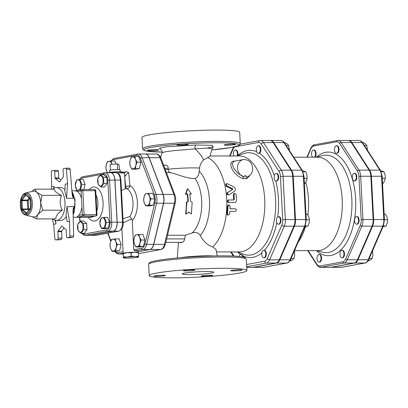 <?xml version="1.0" encoding="UTF-8"?>
<svg xmlns="http://www.w3.org/2000/svg" width="408" height="408" viewBox="0 0 408 408"><rect width="100%" height="100%" fill="white"/><g stroke="black" fill="none" stroke-linecap="round" stroke-linejoin="round"><path stroke-width="0.61" d="M188.981 212.211L186.028 214.016L186.828 202.307L188.394 201.18L187.634 193.968L186.028 193.968L187.568 188.771L191.383 193.968L189.776 193.968L190.536 201.18L192.183 202.302L191.383 214.011L188.981 212.211M186.828 202.307L186.329 202.353A32.196 17.06 -90 0 1 185.548 213.731L186.028 214.016M188.491 211.976L191.383 214.011M191.383 193.968L189.822 194.254M186.329 202.353L187.894 201.261A32.196 17.06 -90 0 0 187.155 194.254L185.548 194.254L187.119 189.205L187.568 188.771M185.548 194.254L186.028 193.968M187.155 194.254L187.634 193.968M187.894 201.261L188.394 201.18M232.79 189.348L227.904 192.377C227.149 193.851 227.552 194.611 229.102 194.652L234.518 191.301C235.885 189.802 235.635 188.323 233.774 186.864L227.256 183.687L226.226 183.758L226.802 185.834L232.693 188.792L232.79 189.348L232.147 189.72L232.06 189.179L226.18 186.298L225.609 184.283L226.226 183.758M232.147 189.72L227.251 192.673C226.496 194.111 226.894 194.851 228.449 194.891L229.102 194.652M230.056 208.718L235.406 208.84C236.737 209.702 236.681 210.559 235.232 211.41L229.882 211.415L229.638 213.965L228.067 215.159L227.496 213.965L228.011 206.259L229.138 204.964L230.153 206.259L230.051 208.845L235.069 208.779M228.067 215.159L227.409 214.868L226.843 213.71A47.976 25.424 -90 0 0 227.343 206.203L228.47 204.938L229.138 204.964M233.779 202.536L234.447 202.501C235.758 202.348 236.441 201.486 236.513 199.915L236.11 194.463L234.564 193.259L233.968 194.463L234.34 199.267L233.835 199.915L228.352 200.022C227.006 200.858 227.032 201.7 228.429 202.541L234.549 202.501L228.429 202.541M229.021 199.915C227.674 200.777 227.7 201.639 229.097 202.506M233.172 200.017L233.677 199.39A47.976 25.424 -90 0 0 233.315 194.708L233.901 193.54L234.564 193.259M119.33 169.606L119.059 164.414L117.371 163.904L110.119 164.419L110.415 170.075A5.273 0.439 177 0 0 109.624 170.35L109.9 172.314M120.079 171.778L120.151 169.799A5.273 0.439 177 0 0 117.667 169.555L117.371 163.904M117.667 169.555A5.273 0.439 177 0 0 110.415 170.075M131.223 255.984L134.773 256.652A7.574 0.627 177 0 0 127.612 257.004L131.223 255.984L131.065 252.924L127.383 252.608A7.574 0.627 -3 0 1 134.538 252.256L131.065 252.924M123.522 256.724L127.204 257.045A7.574 0.627 177 0 0 123.425 257.744L123.191 253.348L123.364 253.669L127.383 252.608A7.574 0.627 -3 0 0 126.975 252.644A7.574 0.627 -3 0 0 123.252 253.297L123.211 253.322A7.574 0.627 -3 0 1 123.252 253.297M121.88 228.608L123.41 257.785A7.574 0.627 177 0 0 123.491 257.876A7.574 0.627 177 0 0 126.786 258.131L127.174 258.131A7.574 0.627 177 0 0 134.334 257.779L134.742 257.739A7.574 0.627 177 0 0 138.465 257.091A7.574 0.627 177 0 0 138.521 257.04L138.353 256.719L138.536 256.999A7.574 0.627 177 0 0 135.16 256.652L138.638 255.979L138.536 256.999M123.236 257.463L123.425 257.744M138.307 252.603L138.475 252.924L134.931 252.256A7.574 0.627 -3 0 1 138.225 252.511L138.348 252.572M138.475 252.924L138.638 255.979M127.204 257.045L127.612 257.004M134.773 256.652L135.16 256.652M134.538 252.256L134.931 252.256A7.574 0.627 -3 0 0 134.538 252.256M83.421 223.528L83.747 229.694L81.08 233.299L78.086 230.744L77.765 224.579L80.432 220.968L83.421 223.528L86.685 223.528L87.011 229.694L84.344 233.299L81.08 233.299M78.03 230.168A5.207 2.759 -90 0 0 82.783 229.286A5.207 2.759 -90 0 0 79.999 221.952A5.207 2.759 -90 0 0 78.03 230.168M77.194 190.664L75.281 185.63L76.633 179.984L79.902 179.377L81.814 184.416L80.463 190.057M76.454 180.79A5.207 2.759 -90 0 0 76.928 189.766A5.207 2.759 -90 0 0 80.809 184.513A5.207 2.759 -90 0 0 76.454 180.79M98.195 184.493L97.874 178.321L100.541 174.716L103.53 177.276L103.856 183.442L101.184 187.048L98.195 184.493M102.622 177.852A5.207 2.759 -90 0 0 97.864 178.735A5.207 2.759 -90 0 0 100.654 186.063A5.207 2.759 -90 0 0 102.622 177.852M86.685 223.528L83.696 220.968L80.432 220.968M81.814 184.416L85.078 184.416L83.166 179.377L79.902 179.377M85.078 184.416L83.839 189.582M100.541 174.716L103.805 174.716L106.794 177.271L107.12 183.437L103.856 183.442M106.794 177.271L103.53 177.276M107.12 183.437L104.448 187.048L101.184 187.048M87.011 229.694L83.747 229.694M101.159 217.959L104.422 217.352L106.335 222.391L104.983 228.031L101.714 228.638L99.802 223.599L101.159 217.959M104.193 227.231A5.207 2.759 -90 0 0 103.724 218.255A5.207 2.759 -90 0 0 99.838 223.507A5.207 2.759 -90 0 0 104.193 227.231M104.422 217.352L107.687 217.352L109.599 222.386L108.248 228.031L104.978 228.638L101.714 228.638M108.248 228.031L104.983 228.031M109.599 222.386L106.335 222.391M115.194 238.797L115.811 241.613A5.998 3.177 -90 0 0 112.914 239.134L119.024 238.792L121.161 244.423L119.646 250.731L113.541 251.073A5.998 3.177 -90 0 0 116.122 247.579A5.998 3.177 -90 0 0 115.811 241.613L117.331 244.423L116.122 247.579L115.821 250.731M110.333 242.627L111.542 239.471L112.914 239.134A5.998 3.177 -90 0 0 110.333 242.627A5.998 3.177 -90 0 0 110.644 248.594L110.027 245.779L110.333 242.627M113.541 251.073L112.169 251.41L110.644 248.594A5.998 3.177 -90 0 0 113.541 251.073M111.899 164.291A5.998 3.177 -90 0 0 111.731 163.807L111.93 164.291M107.498 172.681L106.564 170.794A5.998 3.177 -90 0 0 107.702 172.64M105.953 167.979L106.253 164.827A5.998 3.177 -90 0 0 106.564 170.794L105.953 167.979M108.834 161.333L111.114 160.992L111.731 163.807A5.998 3.177 -90 0 0 108.834 161.333A5.998 3.177 -90 0 0 106.253 164.827L107.462 161.67L108.834 161.333M131.891 169.192L130.366 166.377A5.998 3.177 -90 0 0 133.263 168.856L131.891 169.192L135.721 169.192L139.373 168.514L133.263 168.856A5.998 3.177 -90 0 0 135.844 165.362L135.543 168.514M129.754 163.562L130.055 160.41A5.998 3.177 -90 0 0 130.366 166.377L129.754 163.562M131.264 157.253L132.636 156.917A5.998 3.177 -90 0 0 130.055 160.41L131.264 157.253M135.532 159.395L137.057 162.206L135.844 165.362A5.998 3.177 -90 0 0 135.532 159.395A5.998 3.177 -90 0 0 132.636 156.917L134.921 156.58L135.532 159.395M143.692 200.257L143.993 197.105A5.998 3.177 -90 0 0 144.31 203.072L143.692 200.257M147.201 205.545L145.829 205.887L144.31 203.072A5.998 3.177 -90 0 0 147.201 205.545A5.998 3.177 -90 0 0 149.787 202.057L149.481 205.209L147.201 205.545M145.207 193.948L146.579 193.611A5.998 3.177 -90 0 0 143.993 197.105L145.207 193.948M148.859 193.27L149.471 196.085A5.998 3.177 -90 0 0 146.579 193.611L152.684 193.27L154.826 198.9L153.311 205.209L149.481 205.209M149.471 196.085L150.996 198.9L149.787 202.057A5.998 3.177 -90 0 0 149.471 196.085M119.646 250.731L115.994 251.41L112.169 251.41M116.086 163.996L114.944 160.992L111.114 160.992M134.921 156.58L138.746 156.575L140.887 162.206L137.057 162.206M140.887 162.206L139.373 168.514M154.826 198.9L150.996 198.9M153.311 205.209L149.66 205.882L145.829 205.887M121.161 244.423L117.331 244.423M135.344 235.059L136.716 234.717A5.998 3.177 -90 0 0 134.135 238.211L135.344 235.059M134.446 244.178L133.829 241.363L134.135 238.211A5.998 3.177 -90 0 0 134.446 244.178A5.998 3.177 -90 0 0 137.343 246.656L135.971 246.993L134.446 244.178M138.995 234.381L139.613 237.196A5.998 3.177 -90 0 0 136.716 234.717L142.826 234.381L144.962 240.006L141.132 240.011L139.924 243.163A5.998 3.177 -90 0 0 139.613 237.196L141.132 240.011M139.924 243.163L139.623 246.315L137.343 246.656A5.998 3.177 -90 0 0 139.924 243.163M144.962 240.006L143.448 246.315L139.796 246.993L135.971 246.993M143.448 246.315L139.623 246.315M262.522 256.974A3.789 2.009 90 0 1 261.905 252.771A3.789 2.009 90 0 1 263.792 250.262A3.789 2.009 90 0 1 263.93 250.267A3.789 2.009 90 0 1 265.802 254.179A3.789 2.009 90 0 1 263.798 257.836A3.789 2.009 90 0 1 262.522 256.974M263.792 250.262L264.466 250.267A3.789 2.009 90 0 1 266.332 254.179A3.789 2.009 90 0 1 264.328 257.836L263.798 257.836M239.124 256.413A3.789 2.009 90 0 1 240.863 254.516A3.789 2.009 90 0 1 242.377 255.816A3.789 2.009 90 0 1 242.724 256.892M240.873 254.648C241.592 254.301 242.27 254.694 242.913 255.816A3.789 2.009 90 0 1 243.285 257.009M233.733 155.968A3.789 2.009 90 0 1 233.611 152.062A3.789 2.009 90 0 1 235.385 150.037A3.789 2.009 90 0 1 236.66 150.899A3.789 2.009 90 0 1 237.053 155.948M235.385 150.037L235.921 150.037A3.789 2.009 90 0 1 237.665 155.708L237.66 155.729M260.314 149.201A3.789 2.009 90 0 1 258.32 153.362A3.789 2.009 90 0 1 256.805 152.062A3.789 2.009 90 0 1 256.489 148.002A3.789 2.009 90 0 1 258.315 145.784A3.789 2.009 90 0 1 260.314 149.201M258.315 145.784L258.851 145.784A3.789 2.009 90 0 1 260.845 149.073A3.789 2.009 90 0 1 259.381 153.23L258.32 153.362M277.69 179.571A3.789 2.009 90 0 1 276.14 180.953A3.789 2.009 90 0 1 274.135 176.904A3.789 2.009 90 0 1 276.134 173.38A3.789 2.009 90 0 1 277.95 175.547A3.789 2.009 90 0 1 277.69 179.571M276.134 173.38L276.67 173.38A3.789 2.009 90 0 1 278.679 177.164A3.789 2.009 90 0 1 276.675 180.953L276.14 180.953M289.884 260.87L290.583 260.87L292.75 259.651L294.015 258.432L294.765 255.015L294.382 250.864M289.313 150.333L288.685 145.529L287.467 144.101L285.34 142.667L284.361 142.667M304.378 183.636L304.812 183.636L306.434 180.958L307.142 178.281L306.949 175.042L305.847 171.804L302.226 170.671M286.212 145.529L288.685 145.529M304.098 178.286L307.142 178.281M291.093 258.432L294.015 258.432M294.061 251.598L294.612 251.598M303.011 171.804L305.847 171.804M278.603 224.211A3.789 2.009 90 0 1 278.404 224.227A3.789 2.009 90 0 1 276.527 221.768A3.789 2.009 90 0 1 277.088 217.581A3.789 2.009 90 0 1 278.404 216.653A3.789 2.009 90 0 1 280.408 220.254A3.789 2.009 90 0 1 278.603 224.211M278.404 216.653L278.939 216.653A3.789 2.009 90 0 1 280.949 220.437A3.789 2.009 90 0 1 278.939 224.227L278.404 224.227M304.909 226.654L307.928 226.058L309.137 222.906L309.437 219.749L308.825 216.934L307.3 214.124L305.975 214.124M305.164 226.058L307.928 226.058M306.27 219.754L309.437 219.749M340.68 256.943A3.789 2.009 90 0 1 340.063 252.736A3.789 2.009 90 0 1 341.95 250.226A3.789 2.009 90 0 1 343.959 254.011A3.789 2.009 90 0 1 341.955 257.8A3.789 2.009 90 0 1 340.68 256.943M341.95 250.226L342.485 250.226A3.789 2.009 90 0 1 344.495 254.011A3.789 2.009 90 0 1 342.49 257.8L341.955 257.8M317.026 258.636A3.789 2.009 90 0 1 319.02 254.48A3.789 2.009 90 0 1 321.03 258.264A3.789 2.009 90 0 1 319.025 262.053A3.789 2.009 90 0 1 317.026 258.636M319.02 254.48L319.556 254.48A3.789 2.009 90 0 1 321.565 258.264A3.789 2.009 90 0 1 319.561 262.053L319.025 262.053M312.666 157.197A3.789 2.009 90 0 1 311.59 152.939A3.789 2.009 90 0 1 313.548 150.006A3.789 2.009 90 0 1 314.818 150.863A3.789 2.009 90 0 1 314.43 157.192M313.548 150.006L314.084 150.006A3.789 2.009 90 0 1 315.353 150.863A3.789 2.009 90 0 1 314.966 157.192M338.477 149.17A3.789 2.009 90 0 1 336.478 153.326A3.789 2.009 90 0 1 334.473 149.537A3.789 2.009 90 0 1 336.478 145.753A3.789 2.009 90 0 1 338.477 149.17M336.478 145.753L337.013 145.748A3.789 2.009 90 0 1 339.012 149.17A3.789 2.009 90 0 1 337.013 153.326L336.478 153.326M355.847 179.535A3.789 2.009 90 0 1 354.297 180.917A3.789 2.009 90 0 1 352.288 177.133A3.789 2.009 90 0 1 354.297 173.344A3.789 2.009 90 0 1 356.113 175.511A3.789 2.009 90 0 1 355.847 179.535M354.297 173.344L354.832 173.344A3.789 2.009 90 0 1 356.648 175.511A3.789 2.009 90 0 1 356.383 179.535A3.789 2.009 90 0 1 354.832 180.917L354.297 180.917M368.041 260.834L368.74 260.834L370.913 259.615L372.173 258.397L372.927 254.98L372.54 250.828M367.475 150.297L366.843 145.493L365.624 144.065L363.502 142.637L362.523 142.637M382.536 183.6L382.974 183.6L384.591 180.923L385.3 178.25L385.106 175.006L384.01 171.768L380.389 170.636M369.25 258.397L372.173 258.397M372.224 251.563L372.769 251.563M364.375 145.493L366.843 145.493M381.174 171.768L384.01 171.768M382.255 178.25L385.3 178.25M356.76 224.176A3.789 2.009 90 0 1 356.567 224.191A3.789 2.009 90 0 1 354.557 220.407A3.789 2.009 90 0 1 356.561 216.617A3.789 2.009 90 0 1 358.571 220.218A3.789 2.009 90 0 1 356.76 224.176M356.561 216.617L357.097 216.617A3.789 2.009 90 0 1 359.106 220.218A3.789 2.009 90 0 1 357.296 224.176A3.789 2.009 90 0 1 357.102 224.191L356.567 224.191M383.066 226.619L386.085 226.022L387.299 222.87L387.6 219.718L386.983 216.903L385.463 214.088L384.132 214.088M384.428 219.718L387.6 219.718M383.326 226.022L386.085 226.022M53.769 188.338L54.019 186.364L54.06 188.175M51.352 189.154L51.678 186.558L54.019 186.364M64.872 189.715A16.412 8.696 -90 0 0 60.608 187.609L56.324 187.609A16.412 8.696 90 0 1 65.03 204.02A16.412 8.696 90 0 1 56.34 220.437A16.412 8.696 90 0 1 52.657 218.897M70.135 169.259L72.185 194.31L72.537 196.268L73.583 198.298L66.54 198.298L64.796 190.832L65.249 184.283L67.565 183.61L66.392 169.259L70.135 169.259A1.265 0.668 -90 0 0 69.477 168.188A1.265 0.668 -90 0 0 69.411 168.193L65.795 168.198M51.678 186.558L51.342 172.054A1.265 0.668 90 0 1 51.944 170.743L53.978 170.365A1.265 0.668 90 0 1 54.04 170.36A1.265 0.668 90 0 1 54.708 171.498L55.044 177.908A0.632 0.337 -90 0 0 55.238 178.424L59.461 182.034L63.23 176.939A0.632 0.337 -90 0 0 63.367 176.363L63.031 169.952A1.265 0.668 90 0 1 63.628 168.575L65.662 168.198A1.265 0.668 90 0 1 65.729 168.193A1.265 0.668 90 0 1 66.392 169.259M52.642 189.154A16.412 8.696 90 0 1 55.473 187.69A16.412 8.696 90 0 1 56.324 187.609M56.34 220.437L60.619 220.437A16.412 8.696 -90 0 0 66.3 216.444M66.978 206.642L69.549 221.488L67.208 221.677L66.065 215.062L66.978 206.642L74.016 206.637L73.17 208.804L73.042 210.666L73.634 235.987L69.885 235.992A1.265 0.668 90 0 1 69.284 237.303L67.254 237.68A1.265 0.668 90 0 1 67.187 237.686A1.265 0.668 90 0 1 66.519 236.548L66.183 230.138A0.632 0.337 -90 0 0 65.989 229.622L61.766 226.012L57.997 231.106A0.632 0.337 -90 0 0 57.86 231.678L61.608 231.678A0.632 0.337 90 0 1 61.746 231.101L64.061 227.975M66.54 198.298L67.565 183.61M52.377 218.897L53.662 224.431L54.84 238.782A1.265 0.668 90 0 0 55.498 239.853A1.265 0.668 90 0 0 55.565 239.848L61.343 239.471A1.265 0.668 -90 0 0 61.945 238.088L61.608 231.678M55.172 220.289L55.978 223.763L53.662 224.431M55.702 220.391L55.978 223.763M61.945 238.088L58.196 238.088A1.265 0.668 90 0 1 57.599 239.471M58.196 238.088L57.86 231.678M69.549 221.488L69.885 235.992M55.238 178.424L58.987 178.418A0.632 0.337 90 0 1 58.793 177.908L55.044 177.908M54.708 171.498L58.456 171.498L58.793 177.908M58.456 171.498A1.265 0.668 -90 0 0 57.788 170.355A1.265 0.668 -90 0 0 57.722 170.36L54.106 170.365M58.987 178.418L60.914 180.071M69.284 237.303L73.032 237.303A1.265 0.668 -90 0 0 73.634 235.987M73.032 237.303L67.254 237.68M59.18 239.848A1.265 0.668 -90 0 0 59.247 239.853A1.265 0.668 -90 0 0 59.313 239.848L61.343 239.471M25.714 192.928L32.982 191.194A12.939 6.859 90 0 1 33.17 191.153A12.939 6.859 90 0 1 36.674 192.25A12.939 6.859 90 0 1 40.672 202.766A12.939 6.859 90 0 1 37.842 214.557A12.939 6.859 90 0 1 32.997 216.872L25.724 215.149A11.2 5.936 -90 0 0 32.395 204.189A11.2 5.936 -90 0 0 25.877 192.892A11.2 5.936 -90 0 0 25.714 192.928C23.139 193.78 21.435 196.192 20.609 200.17C19.365 209.431 22.267 214.067 25.724 215.149M31.732 191.495L34.767 189.164L36.674 192.25L41.978 195.33L40.672 202.766L42.758 210.202L37.842 214.557L36.322 218.902L32.161 216.674M36.322 218.902L55.865 218.897C55.723 215.995 57.865 213.093 62.297 210.196C59.752 205.239 59.492 200.282 61.521 195.325C56.829 193.27 54.422 191.209 54.305 189.154L34.767 189.164M61.521 195.325L41.978 195.33M62.297 210.196L42.758 210.202M95.972 198.752L96.39 206.795M90.127 217.02L76.832 217.209L78.673 215.399A13.255 7.023 -90 0 0 81.937 206.805L81.513 198.757A13.255 7.023 -90 0 0 77.418 191.525L75.449 190.822M110.675 172.676L116.03 172.676C120.783 173.925 120.085 176.639 120.926 180.086L114.98 180.03A8.15 4.32 -90 0 0 110.675 172.676A8.15 4.32 -90 0 0 110.537 172.681A8.196 4.345 90 0 1 114.872 180.076L107.783 180.203L109.992 222.314A6.931 3.672 90 0 1 106.697 229.893L84.379 234.034A6.931 3.672 90 0 1 82.34 233.299M81.784 233.299L83.349 234.835L85.093 235.329L90.448 235.324A8.196 4.345 90 0 0 90.872 235.289L113.184 231.147A8.196 4.345 90 0 0 117.081 222.192L114.872 180.076M160.533 149.185C161.231 149.124 162.853 152.031 161.971 152.765L165.143 151.812L173.288 150.705L195.009 148.849L207.356 148.089L212.135 148.696L209.906 156.29L203.572 159.997C201.419 161.986 200.078 164.674 199.548 168.055L199.186 171.227C198.992 175.149 197.625 177.551 195.085 178.444C187.874 179.127 177.776 174.267 170.35 172.579C168.989 172.181 168.28 171.166 168.218 169.539L165.245 169.539M185.064 235.253L192.091 232.983C195.825 231.79 198.543 232.652 200.251 235.569C203.781 241.766 207.947 245.55 212.741 246.916L216.061 249.599M124.073 172.4L126.317 171.605L128.673 172.63C127.786 173.028 126.674 174.119 125.327 175.894L124.721 176.776M117.366 172.961A9.471 0.785 -3 0 1 124.542 173.344L125.327 188.756L126.862 188.756A15.779 8.364 90 0 1 132.901 200.966A15.779 8.364 90 0 1 129.754 216.566L131.784 218.907L132.243 220.555L133.773 249.747L134.936 250.996A7.574 0.627 -3 0 1 138.241 251.343L138.307 252.552M120.926 180.086L123.139 222.289C123.277 227.006 121.844 229.949 118.835 231.127A1.265 1.066 -100.5 0 1 118.672 231.142L113.317 231.142L90.953 235.294A8.15 4.32 -90 0 1 90.53 235.329L95.885 235.329A8.15 4.32 90 0 0 96.308 235.289A1.265 1.066 79.5 0 0 96.63 235.227M113.317 231.142A8.15 4.32 -90 0 0 117.188 222.233L114.98 180.03M125.327 188.756L121.472 190.495M123.155 222.743L131.784 218.907M129.754 216.566L122.956 218.79M134.467 250.874L142.846 249.533A8.889 4.707 -90 0 0 146.671 244.356L156.534 203.245A8.889 4.707 -90 0 0 156.07 194.402L142.132 157.707A1.265 0.622 159.2 0 0 140.515 158.442L154.459 195.136A7.624 4.039 90 0 1 154.856 202.725L144.993 243.836A7.624 4.039 90 0 1 141.709 248.273L133.773 249.747M149.088 157.702L142.132 157.707A8.889 4.707 -90 0 0 138.302 153.994L145.258 153.994A8.889 4.707 90 0 1 149.088 157.702L163.032 194.397A8.889 4.707 90 0 1 163.496 203.245L153.632 244.351A8.889 4.707 90 0 1 149.802 249.528L138.256 251.67M163.583 165.153L166.087 165.189C167.443 165.413 168.167 166.449 168.259 168.305L168.218 169.539M203.572 159.997A22.093 9.481 37.9 0 0 195.009 148.849A3.157 1.3 89.2 0 1 196.105 144.998L167.234 146.712L159.385 148.18L160.844 149.348M156.111 149.603A5.681 0.469 -3 0 1 158.789 149.864A5.681 0.469 -3 0 1 155.881 150.43A5.681 0.469 -3 0 1 150.119 150.715A5.681 0.469 -3 0 1 147.441 150.455A5.681 0.469 -3 0 1 150.348 149.894A5.681 0.469 -3 0 1 156.111 149.603M226.863 145.238A5.681 0.469 -3 0 1 224.186 144.978A5.681 0.469 -3 0 1 227.093 144.412A5.681 0.469 -3 0 1 232.856 144.126A5.681 0.469 -3 0 1 235.533 144.386A5.681 0.469 -3 0 1 232.626 144.947A5.681 0.469 -3 0 1 226.863 145.238M187.359 144.702A5.681 0.469 -3 0 1 180.994 145.238A5.681 0.469 -3 0 1 176.868 144.998A5.681 0.469 -3 0 1 177.72 144.702A5.681 0.469 -3 0 1 184.084 144.167A5.681 0.469 -3 0 1 188.216 144.406A5.681 0.469 -3 0 1 187.359 144.702M156.126 153.989C158.37 153.525 161.022 157.514 160.915 158.131A1.892 0.933 -20.8 0 0 159.956 157.697L149.251 157.702A8.889 4.707 -90 0 0 145.421 153.994L156.126 153.989A8.889 4.707 90 0 1 159.956 157.697L173.9 194.392A8.889 4.707 90 0 1 174.364 203.24A1.892 0.663 -166.5 0 0 175.287 202.898L165.429 244.004C164.419 247.345 162.914 249.176 160.92 249.497A1.892 1.596 -100.5 0 1 160.67 249.523L149.966 249.528L138.261 251.7M149.966 249.528A8.889 4.707 -90 0 0 153.791 244.351L163.654 203.245A8.889 4.707 -90 0 0 163.19 194.397L149.251 157.702M167.525 235.263L185.477 235.253L184.707 238.92C184.304 240.751 183.493 241.898 182.279 242.352L179.984 242.755M210.992 256.005A15.779 1.306 177 0 0 205.872 255.821M188.511 256.729A15.779 1.306 177 0 0 183.865 257.366M184.686 273.074A15.779 1.306 -3 0 1 202.368 271.585A15.779 1.306 -3 0 1 213.833 272.243A15.779 1.306 -3 0 1 198.14 274.375A15.779 1.306 -3 0 1 182.31 273.895A15.779 1.306 -3 0 1 184.686 273.074M156.58 273.085A48.924 4.049 -3 0 1 211.385 268.474A48.924 4.049 -3 0 1 246.927 270.509A48.924 4.049 -3 0 1 198.283 277.114A48.924 4.049 -3 0 1 149.216 275.63A48.924 4.049 -3 0 1 156.58 273.085M239.44 269.775A5.681 0.469 -3 0 1 242.117 270.03A5.681 0.469 -3 0 1 236.467 270.8A5.681 0.469 -3 0 1 230.77 270.626A5.681 0.469 -3 0 1 233.677 270.06A5.681 0.469 -3 0 1 239.44 269.775M184.309 270.351A5.681 0.469 -3 0 1 190.669 269.815A5.681 0.469 -3 0 1 194.8 270.055A5.681 0.469 -3 0 1 189.149 270.82A5.681 0.469 -3 0 1 183.452 270.647A5.681 0.469 -3 0 1 184.309 270.351M211.839 275.783A5.681 0.469 -3 0 1 205.474 276.318A5.681 0.469 -3 0 1 201.343 276.083A5.681 0.469 -3 0 1 206.994 275.318A5.681 0.469 -3 0 1 212.69 275.492A5.681 0.469 -3 0 1 211.839 275.783M156.703 276.364A5.681 0.469 -3 0 1 154.025 276.104A5.681 0.469 -3 0 1 159.676 275.339A5.681 0.469 -3 0 1 165.373 275.512A5.681 0.469 -3 0 1 162.466 276.073A5.681 0.469 -3 0 1 156.703 276.364M213.46 255.944C206.111 255.423 188.231 256.362 180.979 257.647M216.449 251.93L239.44 251.92A47.976 25.424 -90 0 0 264.843 203.929A47.976 25.424 -90 0 0 239.399 155.968L210.023 155.978M235.146 161.058L234.722 161.048C226.501 161.043 232.188 174.583 243.035 178.673L246.886 178.673L250.721 174.456M331.072 267.306A9.058 4.799 -90 0 0 331.342 267.322A9.058 4.799 -90 0 0 331.806 267.276L354.741 263.022A9.058 4.799 -90 0 0 357.979 259.758L372.591 226.149A9.058 4.799 -90 0 0 373.657 219.514L371.387 176.241A9.058 4.799 -90 0 0 369.653 170.126L351.834 142.53A9.058 4.799 -90 0 0 348.789 140.474A9.058 4.799 -90 0 0 348.519 140.49M354.205 263.022L331.27 267.276A9.058 4.799 90 0 1 330.806 267.322L320.632 267.327A9.058 4.799 -90 0 0 321.101 267.281L344.031 263.027L354.205 263.022A9.058 4.799 90 0 0 357.444 259.758L372.055 226.149A9.058 4.799 90 0 0 373.121 219.514L370.852 176.241A9.058 4.799 90 0 0 369.118 170.126L351.298 142.53A9.058 4.799 90 0 0 348.254 140.474L338.079 140.48A9.058 4.799 -90 0 0 337.61 140.52A1.265 1.066 -100.5 0 0 336.605 141.78A7.798 4.131 90 0 1 339.635 143.514L357.454 171.105A7.798 4.131 90 0 1 358.943 176.368L361.213 219.642A7.798 4.131 90 0 1 360.295 225.354L345.683 258.963A7.798 4.131 90 0 1 342.893 261.773L319.964 266.026A7.798 4.131 90 0 1 316.94 264.292L308.111 250.624M230.076 155.968L232.988 149.282A7.166 3.8 90 0 1 235.549 146.696L258.478 142.443A7.166 3.8 90 0 1 261.263 144.034A1.892 1.239 -32.9 0 1 263.502 142.571A9.058 4.799 -90 0 0 260.457 140.515L270.091 140.51A9.058 4.799 90 0 1 273.141 142.565L290.96 170.156A9.058 4.799 90 0 1 292.689 176.276L294.959 219.55A9.058 4.799 90 0 1 293.893 226.185L279.281 259.794A9.058 4.799 90 0 1 276.043 263.058L253.113 267.311A9.058 4.799 90 0 1 252.644 267.357L246.764 267.357M280.801 140.505A9.058 4.799 90 0 1 283.846 142.56A1.265 0.826 -32.9 0 1 284.483 142.851C283.31 141.219 282.081 140.434 280.801 140.505L270.626 140.51A9.058 4.799 -90 0 1 273.676 142.565L291.496 170.156A9.058 4.799 -90 0 1 293.225 176.271L295.494 219.55A9.058 4.799 -90 0 1 294.428 226.185L279.817 259.789A9.058 4.799 -90 0 1 276.578 263.058L253.649 267.311L263.818 267.306A9.058 4.799 90 0 1 263.349 267.352L253.179 267.357A9.058 4.799 -90 0 0 253.649 267.311M270.626 140.51A9.058 4.799 -90 0 0 270.361 140.52M252.914 267.342A9.058 4.799 -90 0 0 253.179 267.357M294.479 250.629L317.597 250.619A46.716 24.755 -90 0 0 342.332 203.898A46.716 24.755 -90 0 0 317.557 157.192L293.75 157.202M307.897 215.052A46.716 24.755 -90 0 0 305.77 182.233M298.274 241.903A46.716 24.755 -90 0 0 305.51 226.567M305.745 182.274L304.409 184.278M243.035 178.673A1.265 0.51 103.3 0 1 243.78 176.786L237.553 173.099L233.6 167.897L232.142 163.674L234.054 161.262M247.075 176.807A1.265 0.791 -105.7 0 0 246.886 178.673M247.146 176.786L246.84 176.863C250.063 175.95 251.991 173.67 252.623 170.014C252.618 163.098 249.548 159.599 243.403 159.523A8.838 7.461 79.5 0 0 237.507 167.902A8.838 7.461 79.5 0 0 243.78 176.786L247.146 176.786M207.32 148.012L213.42 146.855C212.94 146.992 212.512 147.609 212.135 148.696L212.129 148.706M142.565 148.726L141.974 137.414A48.924 4.049 -3 0 1 149.338 134.875A48.924 4.049 -3 0 1 204.143 130.264A48.924 4.049 -3 0 1 239.685 132.294L240.276 143.606A48.924 4.049 177 0 0 204.734 141.571A48.924 4.049 177 0 0 149.93 146.181A48.924 4.049 177 0 0 142.565 148.726L143.422 150.119L147.018 151.174L162.124 152.067A47.66 3.942 -3 0 1 151.067 147.441A47.66 3.942 -3 0 1 227.001 142.943A47.66 3.942 -3 0 1 211.864 149.93L231.285 147.528L238.869 145.534L239.822 144.835L240.276 143.606M227.251 192.673L227.904 192.377M226.18 186.298L226.802 185.834M232.06 189.179L232.693 188.792M227.343 206.203L228.011 206.259M226.843 213.71L227.496 213.965M233.315 194.708L233.968 194.463M233.677 199.39L234.34 199.267M242.913 255.816A53.642 28.427 -90 0 0 261.905 252.771M237.68 252.149A53.642 28.427 -90 0 0 240.689 254.526M256.673 151.745A53.642 28.427 -90 0 0 237.665 155.708M274.283 175.7A53.642 28.427 -90 0 0 259.381 153.23M277.715 216.883A53.642 28.427 -90 0 0 275.788 180.897M264.466 250.267A53.642 28.427 -90 0 0 276.772 222.646M236.992 155.968L243.489 153.622A51.224 27.142 90 0 1 245.927 152.959A51.224 27.142 90 0 1 274.717 190.001A51.224 27.142 90 0 1 260.498 249.992A51.224 27.142 90 0 1 243.535 254.255L237.038 251.92M261.263 144.034L279.077 171.625A7.166 3.8 90 0 1 280.449 176.465L282.719 219.739A7.166 3.8 90 0 1 281.877 224.986L267.265 258.596A7.166 3.8 90 0 1 264.7 261.181L246.616 264.532M233.968 256.061L231.295 251.92M71.971 191.689A16.412 8.696 90 0 1 73.124 214.052M73.583 198.298A16.412 8.696 -90 0 0 72.124 193.54M73.073 211.88A16.412 8.696 -90 0 0 74.016 206.637M61.746 231.101L57.997 231.106M59.313 239.848L55.565 239.848M25.281 193.815A10.271 5.442 90 0 1 30.773 208.279A10.271 5.442 90 0 1 21.395 210.018A10.271 5.442 90 0 1 25.281 193.815M21.379 199.548A1.265 0.668 -90 0 0 21.104 200.7L21.542 209.044A1.265 0.668 -90 0 0 21.93 210.069L25.979 213.532A1.265 0.668 -90 0 0 26.642 213.404L30.253 208.524A1.265 0.668 -90 0 0 30.529 207.376L30.09 199.033A1.265 0.668 -90 0 0 29.702 198.007L25.653 194.545A1.265 0.668 -90 0 0 24.99 194.667L21.379 199.548A0.632 0.433 36.5 0 0 22.108 200.063L25.719 195.182A0.632 0.337 90 0 1 25.842 195.08M30.253 208.524A0.632 0.433 -143.5 0 1 30.279 208.151L30.529 207.376M30.534 207.432L30.095 199.089M30.279 208.151L26.673 213.032A0.632 0.433 36.5 0 0 26.642 213.404M26.704 212.991A0.632 0.337 90 0 1 26.653 212.956L22.603 209.493A0.632 0.337 90 0 1 22.409 208.983L21.971 200.639A0.632 0.337 90 0 1 22.108 200.063L27.463 200.063A0.632 0.337 -90 0 0 27.326 200.634L28.193 200.573A0.632 0.433 36.5 0 0 27.463 200.063L29.09 197.86M25.979 213.532A0.632 0.49 -49.5 0 1 26.653 212.956L26.729 212.956M30.09 199.033L29.825 198.487A0.632 0.49 -49.5 0 1 29.702 198.007M21.542 209.044L27.764 208.978A0.632 0.337 -90 0 0 27.958 209.493A0.632 0.49 130.5 0 0 28.631 208.916L27.764 208.978L27.326 200.634L21.104 200.7M28.774 210.186L27.958 209.493L22.603 209.493A0.632 0.49 130.5 0 0 21.93 210.069M25.653 194.545A0.632 0.49 130.5 0 0 25.78 195.024L29.825 198.487M25.964 195.182L25.719 195.182A0.632 0.433 -143.5 0 1 24.99 194.667M29.294 209.483L28.631 208.916L28.193 200.573L29.774 198.441M95.962 194.897A13.255 7.023 90 0 1 96.808 211.069M93.294 216.449A13.255 7.023 90 0 1 90.867 217.265L73.195 217.275M88.403 217.265A17.044 9.032 -90 0 0 102.729 208.891A17.044 9.032 -90 0 0 93.182 187.042A17.044 9.032 -90 0 0 89.26 189.577M79.652 179.413A6.931 3.672 90 0 1 81.452 178.123L103.765 173.981A6.931 3.672 90 0 1 107.783 180.203M80.024 221.33L79.81 217.27M109.992 222.314L111.726 222.192L109.517 180.081A8.196 4.345 -90 0 0 105.193 172.686A8.196 4.345 -90 0 0 104.769 172.722A1.265 1.066 79.5 0 0 103.765 173.981M106.697 229.893A1.265 1.066 79.5 0 0 107.834 231.152A8.196 4.345 -90 0 0 111.726 222.192L117.081 222.192M82.457 176.863A1.265 1.066 79.5 0 0 81.452 178.123M84.379 234.034A1.265 1.066 79.5 0 0 85.517 235.289L107.834 231.152L113.184 231.147M85.093 235.329A8.196 4.345 -90 0 0 85.517 235.289L90.872 235.289M76.832 217.209L83.487 215.975A1.265 0.668 -90 0 0 84.089 214.593L82.35 214.715A1.265 1.066 79.5 0 0 83.487 215.975L95.803 215.97A1.265 1.066 79.5 0 0 95.967 215.954A1.265 1.265 0 0 0 96.997 214.644L96.4 214.588A1.265 0.668 90 0 1 95.803 215.97L89.143 217.204M82.237 189.587L94.416 189.582A1.265 0.668 90 0 1 94.483 189.577A1.265 0.668 90 0 1 95.151 190.714L95.742 190.771A1.265 1.265 0 0 0 94.483 189.577L82.171 189.582A1.265 0.668 -90 0 0 82.105 189.587A1.265 1.066 79.5 0 0 81.1 190.842L82.839 190.72A1.265 0.668 -90 0 0 82.171 189.582A1.265 1.265 0 0 0 81.942 189.603L75.704 190.76M82.839 190.72L95.151 190.714L96.4 214.588L84.089 214.593L82.839 190.72M77.418 191.525L81.1 190.842L81.513 198.757M81.937 206.805L82.35 214.715L78.673 215.399M200.251 235.569A37.128 19.676 -90 0 0 209.579 202.827A37.128 19.676 -90 0 0 199.186 171.227M192.091 232.983A32.196 17.06 -90 0 0 195.085 178.444M132.243 220.555A18.936 10.037 -90 0 0 137.333 201.695A18.936 10.037 -90 0 0 129.974 185.706L128.673 172.63M111.16 160.992A7.624 4.039 90 0 1 113.031 159.712L136.838 155.295A7.624 4.039 90 0 1 140.515 158.442M110.915 240.832L107.993 233.136M123.088 251.726L117.907 252.69A7.624 4.039 90 0 1 115.24 251.41M126.317 171.605L124.369 172.757M124.624 174.961A3.157 1.091 56.4 0 1 125.327 175.894M124.736 177.072L125.654 186.288A3.157 0.495 174.3 0 0 129.974 185.706A3.157 2.586 116.9 0 1 126.862 188.756A3.157 1.673 90 0 1 125.654 186.288L125.22 186.288M141.709 248.273A1.265 1.066 79.5 0 0 142.846 249.533L149.802 249.528M123.139 222.289L122.543 222.233A8.15 4.32 90 0 1 118.672 231.142L96.308 235.289L90.953 235.294M116.03 172.676A8.15 4.32 90 0 1 120.329 180.03L122.543 222.233L117.188 222.233M119.534 172.916A8.206 0.678 177 0 0 120.375 171.794A8.206 0.678 177 0 0 107.595 172.681M154.459 195.136A1.265 0.622 -20.8 0 1 156.07 194.402L163.032 194.397M114.036 158.452A1.265 1.066 79.5 0 0 113.873 158.467L138.302 153.994A8.889 4.707 -90 0 0 137.843 154.04A1.265 1.066 79.5 0 0 136.838 155.295M154.856 202.725A1.265 0.444 13.5 0 0 156.534 203.245L163.496 203.245M110.675 161.053L113.873 158.467A1.265 1.066 79.5 0 0 113.031 159.712M144.993 243.836A1.265 0.444 13.5 0 0 146.671 244.356L153.632 244.351M117.907 252.69A1.265 1.066 79.5 0 0 119.044 253.944L123.165 253.179M114.791 251.41L116.744 253.47L118.585 253.99A8.889 4.707 -90 0 0 119.044 253.944L123.104 253.944M166.087 165.189L163.593 165.189M168.229 169.264A22.093 1.831 -3 0 1 199.548 168.055M166.403 172.584L170.35 172.579M213.129 147.043L212.206 145.335L196.105 144.998M165.429 244.004A1.892 0.663 -166.5 0 1 164.501 244.346A8.889 4.707 90 0 1 160.67 249.523L138.516 253.633M165.821 242.357L182.279 242.352M149.216 275.63L148.624 264.323A48.924 4.049 -3 0 1 155.989 261.778A48.924 4.049 -3 0 1 210.793 257.168A48.924 4.049 -3 0 1 246.335 259.197L246.927 270.509M244.887 258.315A47.66 3.942 177 0 0 212.099 255.984A47.66 3.942 177 0 0 156.993 260.523M212.741 246.916A47.976 25.424 -90 0 0 226.69 198.885A47.976 25.424 -90 0 0 207.672 157.468M354.741 263.022L364.91 263.017L341.981 267.271A1.265 1.066 79.5 0 0 342.302 267.215M357.979 259.758L368.149 259.753A9.058 4.799 90 0 1 364.91 263.017A1.265 1.066 79.5 0 0 365.073 263.002C366.063 263.42 368.98 259.942 368.791 259.452L383.403 225.848A1.265 0.678 23.5 0 1 382.76 226.144L368.149 259.753A1.265 0.678 23.5 0 0 368.791 259.452M331.806 267.276L341.981 267.271A9.058 4.799 90 0 1 341.511 267.317L331.342 267.322M246.728 266.715L266.409 263.063A1.892 1.596 -100.5 0 1 264.7 261.181M253.113 267.311L246.758 267.317M276.043 263.058L266.409 263.063A9.058 4.799 -90 0 0 269.647 259.794A1.892 1.02 -156.5 0 1 267.265 258.596M319.964 266.026A1.265 1.066 -100.5 0 0 321.101 267.281L331.27 267.276M345.683 258.963A1.265 0.678 -156.5 0 0 347.274 259.763A9.058 4.799 -90 0 1 344.031 263.027A1.265 1.066 -100.5 0 1 342.893 261.773M307.255 157.197L310.886 148.844A7.798 4.131 90 0 1 313.675 146.033L336.605 141.78M316.542 250.742A51.826 27.463 -90 0 0 355.348 212.782A51.826 27.463 -90 0 0 325.584 152.327A51.826 27.463 -90 0 0 316.501 157.075M316.006 157.192L322.886 155.555A48.73 25.821 90 0 1 323.595 155.407A48.73 25.821 90 0 1 351.956 204.561A48.73 25.821 90 0 1 322.927 252.256L316.047 250.619M276.578 263.058L286.753 263.053L263.818 267.306A1.265 1.066 -100.5 0 0 263.986 267.291L263.349 267.352M264.144 267.245A1.265 1.066 -100.5 0 1 263.986 267.291L286.916 263.038A1.265 1.066 -100.5 0 1 286.753 263.053A9.058 4.799 90 0 0 289.991 259.789A1.265 0.678 23.5 0 0 290.629 259.488L305.24 225.879L306.26 219.601L305.668 219.545A9.058 4.799 90 0 1 304.603 226.18A1.265 0.678 23.5 0 0 305.24 225.879M153.791 244.351L164.501 244.346L174.364 203.24L163.654 203.245M160.915 158.131L174.854 194.825A1.892 0.933 -20.8 0 0 173.9 194.392L163.19 194.397M232.988 149.282A1.892 1.02 -156.5 0 1 232.856 148.522L229.617 155.968M258.478 142.443A1.892 1.596 -100.5 0 1 259.738 140.581L240.195 144.203M279.281 259.794L269.647 259.794L284.259 226.19A1.892 1.02 -156.5 0 1 281.877 224.986M279.077 171.625A1.892 1.239 -32.9 0 1 281.321 170.161L263.502 142.571L273.141 142.565M293.893 226.185L284.259 226.19A9.058 4.799 -90 0 0 285.325 219.555L282.719 219.739M280.449 176.465L283.055 176.276A9.058 4.799 -90 0 0 281.321 170.161L290.96 170.156M294.959 219.55L285.325 219.555L283.055 176.276L292.689 176.276M244.621 175.44L246.075 175.629A7.574 6.395 -100.5 0 1 244.621 175.44M164.781 168.31L168.259 168.305M184.707 238.92L166.643 238.93M383.403 225.848L384.423 219.565L383.826 219.509A9.058 4.799 90 0 1 382.76 226.144L372.591 226.149M384.423 219.565L382.153 176.292L381.556 176.236L383.826 219.509L373.657 219.514M382.153 176.292L380.46 170.411A1.265 0.826 147.1 0 0 379.828 170.121A9.058 4.799 90 0 1 381.556 176.236L371.387 176.241M380.46 170.411L362.646 142.815A1.265 0.826 147.1 0 0 362.008 142.525L379.828 170.121L369.653 170.126M362.646 142.815C361.488 141.194 360.259 140.413 358.958 140.469A9.058 4.799 90 0 1 362.008 142.525L351.834 142.53M273.676 142.565L283.846 142.56L301.665 170.151A1.265 0.826 -32.9 0 1 302.303 170.447L284.483 142.851M291.496 170.156L301.665 170.151A9.058 4.799 90 0 1 303.399 176.271L303.996 176.327L302.303 170.447M293.225 176.271L303.399 176.271L305.668 219.545L295.494 219.55M294.428 226.185L304.603 226.18L289.991 259.789L279.817 259.789M307.683 250.624L316.95 264.976A1.265 0.826 -32.9 0 1 316.94 264.292M357.444 259.758L347.274 259.763L361.881 226.154A1.265 0.678 -156.5 0 1 360.295 225.354M310.886 148.844A1.265 0.678 -156.5 0 1 310.799 148.339L306.949 157.197M372.055 226.149L361.881 226.154A9.058 4.799 -90 0 0 362.947 219.519L361.213 219.642M313.675 146.033A1.265 1.066 -100.5 0 1 314.517 144.789C313.528 144.376 310.61 147.854 310.799 148.339M373.121 219.514L362.947 219.519L360.682 176.246L358.943 176.368M370.852 176.241L360.682 176.246A9.058 4.799 -90 0 0 358.948 170.126A1.265 0.826 147.1 0 0 357.454 171.105M339.635 143.514A1.265 0.826 -32.9 0 1 341.129 142.535A9.058 4.799 -90 0 0 338.079 140.48L314.517 144.789M369.118 170.126L358.948 170.126L341.129 142.535L351.298 142.53M241.363 254.516L240.863 254.516M57.788 170.355L54.04 170.36M69.477 168.188L65.729 168.193M70.936 237.686L67.187 237.686M59.247 239.853L55.498 239.853M71.92 191.102L75.057 199.675L74.185 212.206L73.139 214.868M75.796 190.76L71.895 190.76M79.198 179.474L82.288 176.878L104.606 172.737L110.548 172.681M79.841 221.503L79.616 217.27M95.742 190.771L96.997 214.644M89.643 217.127L95.967 215.954M118.835 231.127L95.885 235.329M107.483 172.655L112.46 172.069L122.573 171.906L123.879 172.258L124.542 173.344M110.772 241.194L107.732 233.187M161.971 152.77L160.604 157.406M160.92 249.497L138.516 253.654M148.624 264.323C149.012 263.038 149.486 262.395 150.042 262.385C151.343 261.737 153.602 261.125 156.83 260.539C167.683 258.641 182.713 257.239 201.934 256.331C216.648 255.709 228.317 255.673 236.941 256.234C243.372 256.739 244.382 257.29 244.734 257.428L246.335 259.197M341.511 267.317L365.073 263.002M118.585 253.99L123.104 253.985M233.299 256.03L230.648 251.925M233.646 147.079L232.856 148.522M260.457 140.515L259.738 140.581M234.039 161.262L243.403 159.523M175.287 202.898C175.914 200.088 175.766 197.401 174.854 194.825M217.168 255.877L216.056 249.569M177.281 257.968L178.429 242.755M358.958 140.469L348.789 140.474M303.996 176.327L306.26 219.601M286.916 263.038C287.9 263.451 290.822 259.978 290.629 259.488M316.95 264.976C318.123 266.613 319.352 267.393 320.632 267.327"/></g></svg>
